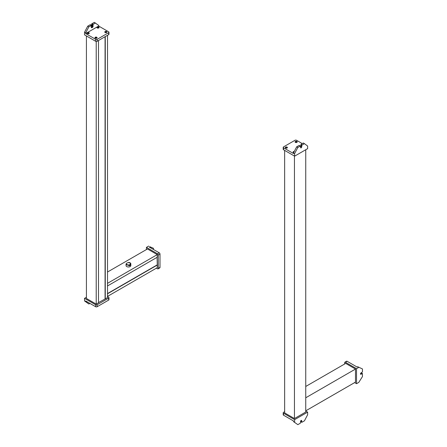 <?xml version="1.0" encoding="UTF-8"?>
<svg xmlns="http://www.w3.org/2000/svg" width="447" height="447" viewBox="0 0 447 447"><rect width="100%" height="100%" fill="white"/><g stroke="black" fill="none" stroke-linecap="round" stroke-linejoin="round"><path stroke-width="0.67" d="M157.266 254.617L107.52 283.337L107.52 285.946L157.266 257.226L157.266 254.617L147.471 248.957L107.52 272.022M157.266 265.06L157.266 267.669L107.52 296.389L107.52 293.78L157.266 265.06L157.081 257.332M157.081 264.948L107.52 293.562M107.52 296.607L108.655 297.261A1.067 0.615 180 0 1 108.967 297.696A1.067 0.615 180 0 1 108.655 298.132L97.161 304.765L97.161 306.726A1.067 0.615 180 0 1 95.652 306.726L85.668 300.96L85.668 301.613L84.533 300.96L88.869 304.005L89.903 303.407M85.668 301.613L88.869 304.005M108.967 297.696L108.967 299.652A1.067 0.615 180 0 1 108.655 300.088L97.161 306.726M84.533 300.96L84.533 298.35L95.652 304.765L95.652 306.726M97.161 304.765A1.067 0.615 180 0 1 95.652 304.765M84.533 298.35L86.422 297.261M96.217 41.448L96.217 304.111L86.422 298.456L86.422 35.95M96.217 304.111L98.48 302.809L98.48 40.515M98.48 302.591L105.263 298.892L105.263 36.604M105.263 298.892L107.52 297.585L107.52 35.296M105.073 298.78L105.073 36.71M95.652 41.28L95.652 39.319L85.668 33.553L85.668 32.905L84.533 32.251L84.533 34.86L95.652 41.28A1.067 0.615 0 0 0 97.161 41.28L108.655 34.642L108.655 32.687A1.067 0.615 0 0 0 108.967 32.251A1.067 0.615 0 0 0 108.655 31.815L98.67 26.049L98.67 25.395L94.334 22.35L91.791 23.82L91.601 25.557A0.799 0.464 -60 0 1 91.222 26.39M85.668 32.905L88.869 26.809L87.741 26.155L84.533 32.251M95.652 39.319A1.067 0.615 0 0 0 97.161 39.319L108.655 32.687M108.655 34.642A1.067 0.615 0 0 0 108.967 34.207L108.967 32.251M88.445 33.776L87.925 33.424L87.975 33.776M98.239 28.116L97.725 27.77L97.776 28.116M96.261 38.291L95.747 37.939L95.792 38.291M106.062 32.631L105.542 32.285L105.593 32.631M98.67 26.049L85.668 33.553M95.278 37.252A1.067 0.615 0 0 0 94.965 37.688A1.067 0.615 0 0 0 95.619 38.258A1.067 0.615 0 0 0 96.781 38.124A1.067 0.615 0 0 0 97.094 37.688A1.067 0.615 0 0 0 96.435 37.118A1.067 0.615 0 0 0 95.278 37.252M87.456 32.737A1.067 0.615 0 0 0 87.143 33.173A1.067 0.615 0 0 0 87.802 33.743A1.067 0.615 0 0 0 88.964 33.609A1.067 0.615 0 0 0 89.277 33.173A1.067 0.615 0 0 0 88.618 32.609A1.067 0.615 0 0 0 87.456 32.737M105.073 31.597A1.067 0.615 0 0 0 104.76 32.033A1.067 0.615 0 0 0 105.419 32.603A1.067 0.615 0 0 0 106.582 32.469A1.067 0.615 0 0 0 106.894 32.033A1.067 0.615 0 0 0 106.235 31.463A1.067 0.615 0 0 0 105.073 31.597M97.256 27.083A1.067 0.615 0 0 0 96.943 27.518A1.067 0.615 0 0 0 97.597 28.088A1.067 0.615 0 0 0 98.759 27.954A1.067 0.615 0 0 0 99.072 27.518A1.067 0.615 0 0 0 98.413 26.949A1.067 0.615 0 0 0 97.256 27.083M97.033 37.894A1.067 0.615 0 0 0 95.278 37.665A1.067 0.615 0 0 0 95.027 37.894M99.01 27.725A1.067 0.615 0 0 0 97.256 27.496A1.067 0.615 0 0 0 97.005 27.725M89.216 33.38A1.067 0.615 0 0 0 87.456 33.151A1.067 0.615 0 0 0 87.204 33.38M106.833 32.24A1.067 0.615 0 0 0 105.073 32.011A1.067 0.615 0 0 0 104.821 32.24M90.847 25.339L91.037 25.121L90.283 24.691L87.741 26.155M88.869 26.809L91.199 25.496L91.222 27.083A1.33 0.771 120 0 0 91.501 27.692A1.33 0.771 120 0 0 92.529 27.334A1.33 0.771 120 0 0 93.11 25.993L92.825 24.093L92.356 24.579L92.356 25.993A0.799 0.464 120 0 1 92.004 26.798A0.799 0.464 120 0 1 91.389 27.016A0.799 0.464 120 0 1 91.222 26.647L91.037 25.121M91.339 27.535A1.33 0.771 120 0 0 92.73 25.775L93.11 25.993M95.462 23.004L93.205 24.306L92.825 24.093M92.73 24.255L92.73 25.775M149.823 246.727L153.5 248.303L149.823 246.727L149.259 247.057L159.244 252.818A1.067 0.615 60 0 1 159.998 254.125L159.998 267.395A1.067 0.615 60 0 1 159.78 267.887L158.082 268.865A1.067 0.615 60 0 1 157.551 268.815L156.422 268.161M148.695 246.073L146.432 247.381L157.551 253.801A1.067 0.615 60 0 1 158.305 255.103L159.998 254.125M158.082 268.865A1.067 0.615 60 0 0 158.305 268.379L158.305 255.103M146.432 249.555L146.432 247.381M153.5 249.504L153.5 248.303M126.065 263.948L126.065 263.948A2.386 1.375 0 0 0 126.752 264.792A2.386 1.375 0 0 0 128.211 265.188L129.194 265.753A2.386 1.375 0 0 0 130.703 264.887L130.815 263.685L130.245 263.361A1.972 1.14 0 0 0 129.831 263.015A1.972 1.14 0 0 0 127.686 262.769A1.972 1.14 0 0 0 126.467 263.819A1.972 1.14 0 0 0 127.043 264.624A1.972 1.14 0 0 1 126.635 264.278L126.065 263.948L126.054 265.602A2.386 1.375 0 0 0 126.752 266.574A2.386 1.375 0 0 0 129.351 266.876A2.386 1.375 0 0 0 130.826 265.602L130.815 263.685A2.386 1.375 0 0 0 130.127 262.847A2.386 1.375 0 0 0 128.663 262.445L128.244 262.685M126.484 263.657A2.386 1.375 0 0 0 126.177 264.015M128.211 265.188L127.641 264.859A1.972 1.14 0 0 1 127.043 264.624A1.972 1.14 0 0 0 129.194 264.87A1.972 1.14 0 0 0 130.412 263.819A1.972 1.14 0 0 0 129.831 263.015A1.972 1.14 0 0 0 129.233 262.775L128.663 262.445M130.412 264.16L130.703 264.887M128.859 265.563A1.972 1.14 0 0 0 130.368 264.691M305.748 397.78L355.494 369.06L355.494 382.112L305.748 410.832L305.748 397.78M305.748 386.465L345.693 363.4L355.494 369.06M305.748 411.05L307.631 412.14L307.631 414.749L304.429 420.845L301.753 422.326L301.697 420.789A0.799 0.464 120 0 0 301.529 420.42A0.799 0.464 120 0 0 300.915 420.638A0.799 0.464 120 0 0 300.568 421.443L300.378 423.18L297.836 424.65L293.5 421.605L297.836 424.65M294.629 422.259L294.629 419.644L283.515 413.229L283.515 415.185L293.5 420.951L293.5 421.605M283.515 415.185A1.067 0.615 180 0 1 283.202 414.749L283.202 412.793A1.067 0.615 180 0 1 283.515 412.357L284.644 411.704M283.515 413.229A1.067 0.615 180 0 1 283.202 412.793M307.631 412.14L294.629 419.644M301.133 421.879L300.943 420.61M284.644 150.393L284.644 412.899L294.444 418.56L294.444 156.048M294.444 418.56L305.748 412.028L305.748 149.739M302.261 143.593L296.517 140.274A1.067 0.615 0 0 0 295.009 140.274L283.515 146.912A1.067 0.615 0 0 0 283.202 147.348A1.067 0.615 0 0 0 283.515 147.784L293.5 153.55L293.5 152.896L294.629 153.55L297.836 147.454L300.513 145.973L300.568 147.51A0.799 0.464 120 0 0 300.73 147.873A0.799 0.464 120 0 0 301.351 147.661A0.799 0.464 120 0 0 301.697 146.856L301.887 145.119L304.429 143.649L303.301 142.995L301.038 144.303L301.887 145.119M293.5 152.896L296.702 146.8L297.836 147.454M294.629 153.55L294.629 156.159L307.631 148.65L307.631 146.04L304.429 143.649M294.629 156.159L283.515 149.739L283.515 147.784M283.202 147.348L283.202 149.304A1.067 0.615 0 0 0 283.515 149.739M296.372 142.509L295.858 142.157L295.903 142.509M286.577 148.164L286.058 147.817L286.108 148.164M296.892 142.342A1.067 0.615 0 0 0 297.205 141.906A1.067 0.615 0 0 0 296.545 141.341A1.067 0.615 0 0 0 295.383 141.47A1.067 0.615 0 0 0 295.07 141.906A1.067 0.615 0 0 0 295.73 142.476A1.067 0.615 0 0 0 296.892 142.342M287.097 148.002A1.067 0.615 0 0 0 287.404 147.566A1.067 0.615 0 0 0 286.75 146.996A1.067 0.615 0 0 0 285.588 147.13A1.067 0.615 0 0 0 285.275 147.566A1.067 0.615 0 0 0 285.935 148.13A1.067 0.615 0 0 0 287.097 148.002M294.255 151.466A1.067 0.615 0 0 0 293.405 151.645A1.067 0.615 0 0 0 293.092 152.081A1.067 0.615 0 0 0 293.645 152.617M297.143 142.112A1.067 0.615 0 0 0 295.383 141.883A1.067 0.615 0 0 0 295.137 142.112M294.031 151.879A1.067 0.615 0 0 0 293.405 152.058A1.067 0.615 0 0 0 293.154 152.287M287.343 147.773A1.067 0.615 0 0 0 285.588 147.544A1.067 0.615 0 0 0 285.337 147.773M300.568 147.253A0.799 0.464 -60 0 0 300.943 146.42L301.133 144.683M300.943 145.985A1.33 0.771 -60 0 1 300.568 147.074M296.702 146.8L298.965 145.498L300.378 145.985M301.697 145.443L300.943 145.007L301.038 144.303M344.659 364.003L344.659 362.696A1.067 0.615 60 0 1 344.877 362.21L346.576 361.226A1.067 0.615 60 0 1 347.107 361.282L357.097 367.048L357.661 366.719L362.467 368.948L362.467 371.887L361.053 372.921A0.799 0.464 120 0 0 360.528 373.625A0.799 0.464 120 0 0 360.651 374.268A0.799 0.464 120 0 0 361.053 374.228L362.411 373.508L362.467 376.564L358.79 382.386L356.527 383.694L354.644 382.604M357.661 366.719L362.467 368.948M358.79 367.373L356.527 368.68L345.414 362.26L347.107 361.282M344.877 362.21A1.067 0.615 60 0 1 345.414 362.26M356.527 368.68L356.527 383.694M360.517 373.664L361.712 373.195M108.655 298.132L108.655 300.088M97.161 41.28L97.161 39.319M92.356 24.579L91.601 24.144M92.356 25.993L91.601 25.557M92.546 24.255L91.791 23.82M91.132 25.507L90.752 25.289M157.551 253.801L159.244 252.818M158.305 268.379L159.998 267.395M300.943 421.767L301.697 422.203M301.133 420.459L301.697 420.789M300.943 146.42L301.697 146.856M300.943 144.465L301.228 144.627M360.489 373.899L361.053 374.228M361.522 373.083L362.277 373.519M91.199 25.496L90.819 25.283M91.171 25.11L90.417 24.674M130.412 263.819L130.412 264.183M126.467 264.183L126.467 263.819M300.999 421.89L301.753 422.326M299.032 145.493L299.378 145.694M299.758 145.538L300.513 145.973M361.657 373.072L362.411 373.508"/></g></svg>
